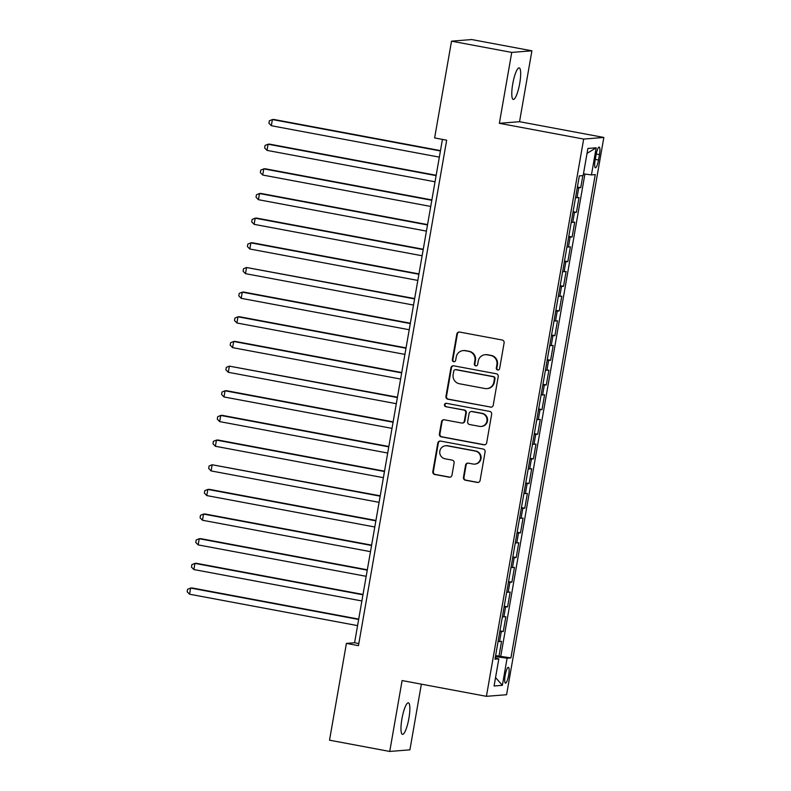 <?xml version="1.0" encoding="UTF-8"?>
<svg xmlns="http://www.w3.org/2000/svg" width="791" height="791" viewBox="0 0 791 791"><rect width="100%" height="100%" fill="white"/><g stroke="black" fill="none" stroke-linecap="round" stroke-linejoin="round"><path stroke-width="1.19" d="M497.677 369.97A1.72 1.681 -94.6 0 0 499.625 368.586L504.114 342.869A2.462 2.403 -94.6 0 0 502.176 340.011L459.611 332.052A2.462 2.403 -94.6 0 0 456.832 334.029L452.343 359.747A1.72 1.681 -94.6 0 0 454.133 361.774A1.72 1.681 -94.6 0 0 455.646 360.37L456.229 357.038A7.87 7.683 -94.6 0 1 465.148 350.71L468.697 351.372A7.87 7.683 -94.6 0 1 474.907 360.528L474.333 363.86A1.72 1.681 -94.6 0 0 476.123 365.887A1.72 1.681 -94.6 0 0 477.635 364.473L478.219 361.151A7.87 7.683 -94.6 0 1 487.137 354.813L490.687 355.485A7.87 7.683 -94.6 0 1 496.896 364.641L496.313 367.963A1.72 1.681 -94.6 0 0 497.677 369.97M485.16 354.714L485.704 354.675A7.87 7.683 -94.6 0 1 487.681 354.773L491.231 355.436A7.87 7.683 -94.6 0 1 497.44 364.602L496.867 367.924A1.72 1.681 -94.6 0 0 498.379 369.951M459.274 332.012A2.462 2.403 -94.6 0 0 457.376 333.99L452.887 359.707A1.72 1.681 -94.6 0 0 454.4 361.724M463.17 350.601L463.714 350.561A7.87 7.683 -94.6 0 1 465.691 350.66L469.241 351.323A7.87 7.683 -94.6 0 1 475.45 360.488L474.877 363.811A1.72 1.681 -94.6 0 0 476.39 365.838M408.907 718.317A16.047 3.382 100.6 0 0 408.364 702.823A16.047 3.382 100.6 0 0 401.927 718.871A16.047 3.382 100.6 0 0 402.471 734.364A16.047 3.382 100.6 0 0 408.907 718.317M519.717 83.391A16.047 3.382 100.6 0 0 519.173 67.897A16.047 3.382 100.6 0 0 512.736 83.945A16.047 3.382 100.6 0 0 513.28 99.439A16.047 3.382 100.6 0 0 519.717 83.391M508.662 675.099A8.019 1.691 100.6 0 0 508.395 667.347A8.019 1.691 100.6 0 0 505.172 675.376A8.019 1.691 100.6 0 0 505.449 683.117A8.019 1.691 100.6 0 0 508.662 675.099M463.437 477.349A2.462 2.403 -94.6 0 0 465.375 480.206L477.319 482.441A2.462 2.403 -94.6 0 0 480.097 480.463L485.091 451.908A2.462 2.403 -94.6 0 0 483.143 449.041L440.587 441.081A2.462 2.403 -94.6 0 0 437.799 443.069L432.815 471.624A2.462 2.403 -94.6 0 0 434.753 474.481L449.179 477.181A2.462 2.403 -94.6 0 0 451.968 475.203L454.103 462.982A2.462 2.403 -94.6 0 0 452.155 460.115L445.007 458.78A6.585 6.427 -94.6 0 1 445.61 445.748A6.585 6.427 -94.6 0 1 447.261 445.837L475.282 451.068A6.585 6.427 -94.6 0 1 474.679 464.109A6.585 6.427 -94.6 0 1 473.018 464.02L468.351 463.15A2.462 2.403 -94.6 0 0 465.563 465.128L463.437 477.349L463.981 477.299A2.462 2.403 -94.6 0 0 465.919 480.167L477.863 482.401A2.462 2.403 -94.6 0 0 478.199 482.441M402.105 680.557L389.736 751.45L329.521 740.188L346.409 643.409L358.452 645.664L446.668 140.185L434.625 137.941L451.523 41.162L511.737 52.414L499.368 123.307L583.669 139.068L486.416 696.327L402.105 680.557M490.45 407.167A2.462 2.403 -94.6 0 0 493.238 405.19L498.221 376.635A2.462 2.403 -94.6 0 0 496.283 373.767L453.718 365.818A2.462 2.403 -94.6 0 0 450.939 367.795L445.956 396.35A2.462 2.403 -94.6 0 0 447.894 399.218L490.993 407.128A2.462 2.403 -94.6 0 0 491.34 407.167M491.656 414.266L486.673 442.831A2.462 2.403 -94.6 0 1 483.884 444.809L441.329 436.85A2.462 2.403 -94.6 0 1 439.381 433.992L441.516 421.761A2.462 2.403 -94.6 0 1 444.305 419.784L461.558 423.017A2.462 2.403 -94.6 0 0 464.347 421.039L465.761 412.932A2.462 2.403 -94.6 0 0 463.823 410.064L445.857 406.703A1.72 1.681 -94.6 0 1 446.015 403.291A1.72 1.681 -94.6 0 1 446.44 403.321L489.708 411.409A2.462 2.403 -94.6 0 1 491.656 414.266M495.631 655.531L498.973 656.154L501.553 641.363L499.566 641.521L501.286 631.653A10.026 0.564 -170.1 0 1 499.813 631.594M499.932 630.872L503.274 631.495L505.854 616.703L503.867 616.861L505.587 606.994A10.026 0.564 -170.1 0 1 504.114 606.934M504.243 606.213L507.575 606.835L510.155 592.044L508.168 592.202L509.888 582.344A10.026 0.564 -170.1 0 1 508.415 582.275M508.544 581.553L511.886 582.176L514.466 567.384L512.469 567.543L514.199 557.685A10.026 0.564 -170.1 0 1 512.716 557.615M512.845 556.904L516.187 557.526L518.767 542.725L516.78 542.883L518.5 533.025A10.026 0.564 -170.1 0 1 517.027 532.966M517.146 532.244L520.488 532.867L523.069 518.075L521.081 518.234L522.802 508.366A10.026 0.564 -170.1 0 1 521.328 508.306M521.457 507.585L524.789 508.208L527.37 493.416L525.382 493.574L527.103 483.706A10.026 0.564 -170.1 0 1 525.629 483.647M525.758 482.925L529.1 483.548L531.681 468.756L529.683 468.915L531.414 459.057A10.026 0.564 -170.1 0 1 529.93 458.988M530.059 458.266L533.401 458.899L535.982 444.097L533.994 444.255L535.715 434.397A10.026 0.564 -170.1 0 1 534.232 434.338M534.36 433.616L537.702 434.239L540.283 419.448L538.295 419.606L540.016 409.738A10.026 0.564 -170.1 0 1 538.542 409.679M538.661 408.957L542.003 409.58L544.584 394.788L542.596 394.946L544.317 385.079A10.026 0.564 -170.1 0 1 542.844 385.019M542.972 384.297L546.304 384.92L548.895 370.129L546.897 370.287L548.618 360.419A10.026 0.564 -170.1 0 1 547.145 360.36M547.273 359.638L550.615 360.261L553.196 345.469L551.208 345.627L552.929 335.77A10.026 0.564 -170.1 0 1 551.446 335.7M551.574 334.989L554.916 335.611L557.497 320.81L555.509 320.968L557.23 311.11A10.026 0.564 -170.1 0 1 555.757 311.051M555.875 310.329L559.217 310.952L561.798 296.16L559.81 296.318L561.531 286.451A10.026 0.564 -170.1 0 1 560.058 286.391M560.186 285.67L563.518 286.293L566.109 271.501L564.112 271.659L565.832 261.791A10.026 0.564 -170.1 0 1 564.359 261.732M564.487 261.01L567.829 261.633L570.41 246.841L568.422 247L570.143 237.142A10.026 0.564 -170.1 0 1 568.66 237.073M568.788 236.351L572.13 236.984L574.711 222.182L572.724 222.34L574.444 212.482A10.026 0.564 -170.1 0 1 572.971 212.423M573.089 211.701L576.431 212.324L579.012 197.523L577.025 197.691A10.026 0.564 -170.1 0 1 575.551 197.621M596.078 154.858L595.129 160.276A7.772 1.641 100.6 0 0 595.386 167.781A7.772 1.641 100.6 0 0 598.51 160.009L599.459 154.591A7.772 1.641 100.6 0 0 599.192 147.086A7.772 1.641 100.6 0 0 596.078 154.858M583.669 139.068L603.84 137.456L506.586 694.716L486.416 696.327M498.973 656.154L510.917 657.894L595.257 174.613L591.441 174.92L583.461 173.822M510.917 657.894L507.1 658.201L502.364 685.322L494.078 685.985L498.814 658.863L494.998 659.17L579.338 175.889L583.155 175.582L587.891 148.461L596.177 147.798L591.441 174.92M577.4 187.042L580.732 187.665L578.745 187.823A10.026 0.564 -170.1 0 1 577.272 187.764M576.431 212.324L574.444 212.482M572.13 236.984L570.143 237.142M567.829 261.633L565.832 261.791M563.518 286.293L561.531 286.451M559.217 310.952L557.23 311.11M554.916 335.611L552.929 335.77M550.615 360.261L548.618 360.419M546.304 384.92L544.317 385.079M542.003 409.58L540.016 409.738M537.702 434.239L535.715 434.397M533.401 458.899L531.414 459.057M529.1 483.548L527.103 483.706M524.789 508.208L522.802 508.366M520.488 532.867L518.5 533.025M516.187 557.526L514.199 557.685M511.886 582.176L509.888 582.344M507.575 606.835L505.587 606.994M503.274 631.495L501.286 631.653M500.802 656.006L584.915 174.02M580.732 187.665L582.838 175.602M499.368 123.307L519.539 121.695L531.908 50.812L511.737 52.414M531.908 50.812L471.683 39.55L451.523 41.162M389.736 751.45L409.906 749.838L421.366 684.166M519.539 121.695L603.84 137.456M442.436 139.394L354.586 642.757L346.409 643.409M358.817 643.548L354.586 642.757M571.25 222.281A10.026 0.564 9.9 0 0 572.724 222.34M566.939 246.94A10.026 0.564 9.9 0 0 568.422 247M562.638 271.6A10.026 0.564 9.9 0 0 564.112 271.659M558.337 296.249A10.026 0.564 9.9 0 0 559.81 296.318M554.036 320.909A10.026 0.564 9.9 0 0 555.509 320.968M549.725 345.568A10.026 0.564 9.9 0 0 551.208 345.627M545.424 370.228A10.026 0.564 9.9 0 0 546.897 370.287M541.123 394.877A10.026 0.564 9.9 0 0 542.596 394.946M536.822 419.537A10.026 0.564 9.9 0 0 538.295 419.606M532.511 444.196A10.026 0.564 9.9 0 0 533.994 444.255M528.21 468.855A10.026 0.564 9.9 0 0 529.683 468.915M523.909 493.515A10.026 0.564 9.9 0 0 525.382 493.574M519.608 518.164A10.026 0.564 9.9 0 0 521.081 518.234M515.297 542.824A10.026 0.564 9.9 0 0 516.78 542.883M510.996 567.483A10.026 0.564 9.9 0 0 512.469 567.543M506.695 592.143A10.026 0.564 9.9 0 0 508.168 592.202M502.394 616.802A10.026 0.564 9.9 0 0 503.867 616.861M498.814 658.863L495.215 657.914M498.093 641.452A10.026 0.564 9.9 0 0 499.566 641.521M495.443 656.599L507.1 658.201M587.041 153.355L596.177 147.798M502.364 685.322L495.552 677.571M453.381 365.778A2.462 2.403 -94.6 0 0 451.483 367.746L446.5 396.311A2.462 2.403 -94.6 0 0 448.438 399.168L490.993 407.128M494.444 378.681A1.72 1.681 -94.6 0 0 493.09 376.674L455.735 369.694A1.72 1.681 -94.6 0 0 453.777 371.078L453.164 374.588A7.87 7.683 -94.6 0 0 459.383 383.744L484.923 388.519A7.87 7.683 -94.6 0 0 493.831 382.191L494.444 378.681L494.998 378.632A1.72 1.681 -94.6 0 0 493.633 376.635L493.09 376.674M455.3 369.664L455.843 369.624A1.72 1.681 -94.6 0 1 456.278 369.644L493.633 376.635M486.9 388.618L487.444 388.579A7.87 7.683 -94.6 0 0 494.385 382.142L493.831 382.191M494.998 378.632L494.385 382.142M443.959 419.744A2.462 2.403 -94.6 0 0 442.06 421.722L439.925 433.943A2.462 2.403 -94.6 0 0 441.872 436.81L484.428 444.76A2.462 2.403 -94.6 0 0 484.774 444.799M462.181 423.047L462.725 423.007A2.462 2.403 -94.6 0 0 464.89 420.99L466.314 412.882A2.462 2.403 -94.6 0 0 464.366 410.025L445.857 406.703M446.282 403.291A1.72 1.681 -94.6 0 0 446.401 406.663M479.475 426.359A6.585 6.427 -94.6 0 0 487.019 420.229A6.585 6.427 -94.6 0 0 481.729 413.416L471.861 411.567A2.462 2.403 -94.6 0 0 469.073 413.545L467.659 421.652A2.462 2.403 -94.6 0 0 469.597 424.52L479.475 426.359M481.126 426.448L481.67 426.408A6.585 6.427 -94.6 0 0 482.273 413.367L481.729 413.416M471.238 411.538L471.792 411.488A2.462 2.403 -94.6 0 1 472.405 411.528L482.273 413.367M468.005 463.111A2.462 2.403 -94.6 0 0 466.107 465.078L463.981 477.299M474.679 464.109L475.223 464.06A6.585 6.427 -94.6 0 0 475.826 451.028L475.282 451.068M445.61 445.748L446.154 445.699A6.585 6.427 -94.6 0 1 447.805 445.788L475.826 451.028M440.241 441.052A2.462 2.403 -94.6 0 0 438.343 443.019L433.359 471.584A2.462 2.403 -94.6 0 0 435.297 474.442L449.723 477.141A2.462 2.403 -94.6 0 0 450.069 477.181M440.478 150.616L273.765 119.451L272.401 119.56L271.323 125.72L439.341 157.132M440.419 150.972L272.401 119.56L269.355 120.786L268.92 123.258L271.323 125.72M436.177 175.276L269.454 144.11L268.1 144.219L267.022 150.379L435.04 181.792M436.108 175.632L268.1 144.219L265.054 145.445L264.619 147.917L267.022 150.379M431.866 199.935L265.153 168.76L263.789 168.869L262.711 175.038L430.729 206.451M431.807 200.291L263.789 168.869L260.743 170.105L260.318 172.567L262.711 175.038M427.565 224.595L260.852 193.419L259.488 193.528L258.41 199.698L426.428 231.11M427.506 224.941L259.488 193.528L256.442 194.764L256.017 197.226L258.41 199.698M423.264 249.254L256.551 218.079L255.186 218.187L254.109 224.347L422.127 255.77M423.205 249.6L255.186 218.187L252.141 219.423L251.706 221.885L254.109 224.347M418.963 273.904L252.24 242.738L250.885 242.847L249.808 249.007L417.826 280.419M418.904 274.259L250.885 242.847L247.84 244.073L247.405 246.545L249.808 249.007M414.652 298.563L246.574 267.506L245.507 273.666L413.515 305.079M414.593 298.919L246.574 267.506L243.529 268.732L243.104 271.204L245.507 273.666M410.351 323.222L243.638 292.047L242.273 292.156L241.196 298.326L409.214 329.738M410.292 323.568L242.273 292.156L239.228 293.392L238.803 295.854L241.196 298.326M406.05 347.882L239.337 316.707L237.972 316.815L236.895 322.985L404.913 354.398M405.991 348.228L237.972 316.815L234.927 318.051L234.492 320.513L236.895 322.985M401.749 372.531L235.026 341.366L233.671 341.475L232.594 347.635L400.612 379.047M401.69 372.887L233.671 341.475L230.626 342.701L230.191 345.173L232.594 347.635M397.448 397.191L229.36 366.134L228.292 372.294L396.311 403.707M397.379 397.547L229.36 366.134L226.315 367.36L225.89 369.832L228.292 372.294M393.137 421.85L226.424 390.685L225.059 390.794L223.982 396.953L392 428.366M393.078 422.206L225.059 390.794L222.014 392.02L221.589 394.482L223.982 396.953M388.836 446.51L222.123 415.334L220.758 415.443L219.68 421.613L387.699 453.025M388.776 446.856L220.758 415.443L217.713 416.679L217.278 419.141L219.68 421.613M384.535 471.169L217.822 439.994L216.457 440.103L215.379 446.272L383.398 477.685M384.475 471.515L216.457 440.103L213.412 441.338L212.977 443.8L215.379 446.272M380.234 495.819L212.146 464.762L211.078 470.922L379.097 502.334M380.164 496.175L212.146 464.762L209.101 465.988L208.676 468.46L211.078 470.922M375.923 520.478L209.21 489.313L207.845 489.421L206.767 495.581L374.786 526.994M375.863 520.834L207.845 489.421L204.8 490.647L204.375 493.119L206.767 495.581M371.622 545.137L204.909 513.962L203.544 514.071L202.466 520.241L370.485 551.653M371.562 545.483L203.544 514.071L200.499 515.307L200.064 517.769L202.466 520.241M367.321 569.797L200.607 538.622L199.243 538.73L198.165 544.9L366.184 576.313M367.261 570.143L199.243 538.73L196.198 539.966L195.763 542.428L198.165 544.9M363.02 594.446L196.297 563.281L194.942 563.39L193.864 569.55L361.882 600.962M362.95 594.802L194.942 563.39L191.897 564.616L191.462 567.088L193.864 569.55M358.709 619.106L191.995 587.94L190.631 588.049L189.553 594.209L357.572 625.622M358.649 619.462L190.631 588.049L187.586 589.275L187.16 591.747L189.553 594.209M577.025 197.691L578.745 187.823M596.236 153.988L599.459 154.591M595.277 159.406L598.51 160.009M497.44 364.602L496.896 364.641M491.231 355.436L490.687 355.485M487.681 354.773L487.137 354.813M474.877 363.811L474.333 363.86M475.45 360.488L474.907 360.528M469.241 351.323L468.697 351.372M465.691 350.66L465.148 350.71M452.887 359.707L452.343 359.747M457.376 333.99L456.832 334.029M496.867 367.924L496.313 367.963M448.438 399.168L447.894 399.218M446.5 396.311L445.956 396.35M451.483 367.746L450.939 367.795M456.278 369.644L455.735 369.694M484.428 444.76L483.884 444.809M441.872 436.81L441.329 436.85M439.925 433.943L439.381 433.992M442.06 421.722L441.516 421.761M464.89 420.99L464.347 421.039M466.314 412.882L465.761 412.932M464.366 410.025L463.823 410.064M472.405 411.528L471.861 411.567M466.107 465.078L465.563 465.128M447.805 445.788L447.261 445.837M449.723 477.141L449.179 477.181M435.297 474.442L434.753 474.481M433.359 471.584L432.815 471.624M438.343 443.019L437.799 443.069M477.863 482.401L477.319 482.441M465.919 480.167L465.375 480.206"/></g></svg>
